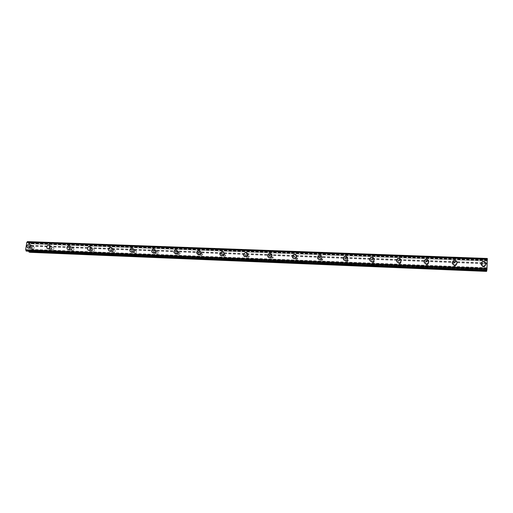 <?xml version="1.0" encoding="UTF-8"?>
<svg xmlns="http://www.w3.org/2000/svg" width="513" height="513" viewBox="0 0 513 513"><rect width="100%" height="100%" fill="white"/><g stroke="black" fill="none" stroke-linecap="round" stroke-linejoin="round"><path stroke-width="0.38" stroke-dasharray="2.56 1.92" d="M32.986 249.061C34.249 248.658 34.544 247.901 33.877 246.791L33.345 246.599C32.075 247.009 31.787 247.766 32.46 248.876L32.986 249.061M30.344 248.1C31.607 247.696 31.909 246.933 31.242 245.817L30.703 245.618C29.433 246.035 29.138 246.798 29.812 247.914L30.344 248.1M29.767 244.541L29.767 244.541C30.806 246.285 30.331 247.478 28.356 248.112M52.647 249.85C53.891 249.478 54.205 248.722 53.589 247.599L52.993 247.362C51.736 247.747 51.428 248.497 52.057 249.626L52.647 249.85M50.101 248.888C51.358 248.51 51.672 247.753 51.05 246.618L50.454 246.381C49.19 246.766 48.876 247.529 49.511 248.658L50.101 248.888M49.678 245.361L49.678 245.361C50.646 247.131 50.146 248.305 48.19 248.901M72.679 250.658C73.91 250.312 74.244 249.575 73.68 248.433L73.013 248.145C71.775 248.491 71.448 249.235 72.025 250.376L72.679 250.658M70.236 249.69C71.474 249.344 71.814 248.593 71.249 247.452L70.582 247.157C69.332 247.51 69.005 248.26 69.582 249.401L70.236 249.69M69.986 246.214L69.986 246.214C70.858 248.003 70.332 249.164 68.402 249.703M93.097 251.479C94.296 251.171 94.655 250.447 94.168 249.305L93.424 248.94C92.212 249.247 91.859 249.978 92.366 251.12L93.097 251.479M90.763 250.504C91.974 250.197 92.334 249.465 91.846 248.318L91.096 247.946C89.878 248.266 89.525 248.997 90.032 250.145L90.763 250.504M90.698 247.112L90.698 247.112C91.461 248.908 90.897 250.043 89.012 250.524M113.912 252.313C115.072 252.05 115.457 251.351 115.066 250.216L114.232 249.748C113.059 250.017 112.68 250.722 113.091 251.864L113.912 252.313M111.693 251.338C112.866 251.069 113.251 250.37 112.854 249.222L112.02 248.754C110.84 249.023 110.455 249.735 110.872 250.883L111.693 251.338M111.84 248.068L111.834 248.068C112.45 249.85 111.847 250.947 110.026 251.357M135.137 253.166C136.246 252.954 136.657 252.287 136.375 251.178L135.445 250.575C134.329 250.793 133.919 251.466 134.22 252.582L135.137 253.166M133.04 252.184C134.149 251.966 134.566 251.299 134.284 250.177L133.348 249.575C132.226 249.799 131.815 250.472 132.117 251.601L133.04 252.184M133.406 249.087L133.399 249.087C133.842 250.838 133.188 251.877 131.456 252.21M156.786 254.031C157.818 253.871 158.261 253.262 158.107 252.197L157.081 251.415C156.035 251.582 155.599 252.204 155.772 253.281L156.786 254.031M154.811 253.05C155.849 252.89 156.292 252.268 156.138 251.197L155.112 250.415C154.06 250.581 153.618 251.21 153.791 252.287L154.811 253.05M155.394 250.197L155.394 250.197C155.631 251.87 154.939 252.832 153.316 253.082M178.864 254.923L180.255 253.281L179.152 252.281L177.767 253.948L178.864 254.923M177.017 253.929L178.415 252.281L177.312 251.274L175.921 252.947L177.017 253.929M177.806 251.396L177.806 251.396C177.825 252.941 177.1 253.794 175.619 253.967M201.397 255.827L202.821 254.422L201.667 253.153L200.243 254.589L201.397 255.827M199.685 254.833L201.115 253.416L199.961 252.146L198.525 253.589L199.685 254.833M200.621 252.678L200.621 252.672C200.442 254.038 199.698 254.769 198.384 254.871M224.386 256.75L225.797 255.596L224.649 254.05L223.226 255.23L224.386 256.75M222.815 255.75L224.239 254.595L223.078 253.037L221.648 254.224L222.815 255.75M223.841 253.999L221.616 255.795M247.85 257.693L249.209 256.782C249.453 255.763 249.081 255.16 248.1 254.961L246.727 255.897C246.503 256.904 246.881 257.5 247.85 257.693M246.426 256.686L247.792 255.775C248.042 254.749 247.664 254.14 246.676 253.941L245.297 254.884C245.073 255.897 245.445 256.5 246.426 256.686M247.471 255.32L245.336 256.744M271.807 258.655L273.083 257.949C273.5 256.84 273.153 256.16 272.037 255.897L270.749 256.622C270.351 257.718 270.704 258.398 271.807 258.655M270.531 257.648L271.819 256.942C272.243 255.827 271.89 255.134 270.768 254.871L269.472 255.602C269.075 256.712 269.428 257.391 270.531 257.648M271.563 256.609L269.556 257.706M296.264 259.636L297.444 259.097C298.034 257.93 297.72 257.18 296.488 256.846L295.289 257.411C294.725 258.571 295.046 259.309 296.264 259.636M295.155 258.623L296.341 258.084C296.937 256.904 296.617 256.154 295.379 255.82L294.173 256.385C293.603 257.552 293.93 258.302 295.155 258.623M296.148 257.847L294.295 258.687M321.247 260.636L322.331 260.219C323.081 259.02 322.792 258.219 321.452 257.821L320.356 258.257C319.625 259.456 319.926 260.245 321.247 260.636M320.304 259.623L321.394 259.206C322.151 257.994 321.856 257.186 320.51 256.789L319.407 257.225C318.669 258.437 318.971 259.232 320.304 259.623M321.266 259.046L319.573 259.693M346.769 261.662L347.763 261.335C348.66 260.117 348.391 259.277 346.961 258.815L345.948 259.155C345.076 260.373 345.352 261.213 346.769 261.662M345.999 260.649L347 260.315C347.904 259.084 347.634 258.238 346.192 257.776L345.178 258.122C344.294 259.354 344.569 260.194 345.999 260.649M346.955 260.213L345.396 260.719M372.848 262.707L373.765 262.451C374.785 261.22 374.541 260.347 373.022 259.828L372.092 260.097C371.091 261.329 371.341 262.201 372.848 262.707M372.258 261.688L373.182 261.431C374.214 260.187 373.964 259.309 372.438 258.789L371.502 259.065C370.489 260.303 370.745 261.181 372.258 261.688M373.227 261.374L371.79 261.771M399.499 263.778L400.345 263.573C401.487 262.335 401.256 261.438 399.659 260.867L398.793 261.085C397.678 262.323 397.915 263.22 399.499 263.778M399.101 262.759L399.954 262.547C401.102 261.303 400.871 260.392 399.261 259.822L398.396 260.046C397.267 261.29 397.504 262.194 399.101 262.759M400.102 262.521L398.774 262.848M426.745 264.875L427.534 264.708C428.772 263.47 428.56 262.541 426.887 261.931L426.085 262.105C424.86 263.342 425.085 264.266 426.745 264.875M426.553 263.849L427.348 263.676C428.592 262.432 428.374 261.495 426.688 260.88L425.88 261.059C424.655 262.31 424.873 263.24 426.553 263.849M427.605 263.682L426.374 263.945M454.608 265.99L455.345 265.856C456.679 264.618 456.474 263.669 454.73 263.015L453.973 263.163C452.665 264.4 452.87 265.343 454.608 265.99M454.621 264.964L455.364 264.823C456.705 263.573 456.499 262.624 454.742 261.963L453.986 262.111C452.658 263.355 452.87 264.31 454.621 264.964M455.756 264.849L454.595 265.067C451.863 264.048 451.53 262.56 453.595 260.61M483.105 267.138L483.797 267.023C485.215 265.785 485.016 264.817 483.201 264.124L482.496 264.246C481.098 265.484 481.297 266.446 483.105 267.138M483.336 266.106L484.035 265.984C485.465 264.74 485.266 263.765 483.438 263.066L482.72 263.195C481.309 264.439 481.515 265.413 483.336 266.106M484.561 266.035L483.47 266.215C480.63 265.131 480.309 263.618 482.509 261.662M483.31 266.946L484.394 266.766C486.619 264.83 486.311 263.316 483.464 262.226L482.348 262.419C480.162 264.362 480.482 265.869 483.31 266.946M483.458 266.285L484.548 266.106C486.786 264.163 486.471 262.637 483.612 261.547L482.489 261.739C480.296 263.688 480.617 265.208 483.458 266.285M454.589 265.798L455.736 265.58C457.833 263.644 457.513 262.156 454.775 261.13L453.588 261.361C451.536 263.304 451.87 264.785 454.589 265.798M454.595 265.138L455.749 264.926C457.859 262.977 457.532 261.483 454.781 260.45L453.595 260.687C451.53 262.637 451.863 264.118 454.595 265.138M426.515 264.67L427.739 264.413C429.689 262.47 429.355 261.021 426.726 260.059L425.463 260.341C423.558 262.284 423.911 263.727 426.515 264.67M426.386 264.015L427.618 263.753C429.58 261.803 429.24 260.347 426.604 259.379L425.335 259.661C423.424 261.617 423.77 263.066 426.386 264.015M399.063 263.573L400.377 263.252C402.173 261.316 401.814 259.899 399.306 259.014L397.947 259.354C396.209 261.29 396.575 262.701 399.063 263.573M398.806 262.919L400.134 262.598C401.929 260.649 401.57 259.232 399.05 258.334L397.69 258.68C395.94 260.63 396.312 262.04 398.806 262.919M372.214 262.496L373.637 262.098C375.253 260.168 374.868 258.796 372.483 257.988L371.021 258.411C369.456 260.341 369.854 261.707 372.214 262.496M371.835 261.842L373.265 261.444C374.888 259.501 374.503 258.129 372.111 257.314L370.636 257.744C369.065 259.681 369.469 261.053 371.835 261.842M345.948 261.444L347.493 260.937C348.911 259.02 348.494 257.706 346.243 256.981L344.659 257.52C343.3 259.431 343.729 260.739 345.948 261.444M345.454 260.796L347.006 260.29C348.43 258.36 348.006 257.039 345.749 256.314L344.159 256.859C342.793 258.776 343.223 260.091 345.454 260.796M320.247 260.412L321.933 259.77C323.119 257.879 322.664 256.628 320.567 256L318.842 256.692C317.707 258.565 318.175 259.809 320.247 260.412M319.637 259.764L321.337 259.116C322.53 257.225 322.074 255.961 319.965 255.339L318.233 256.025C317.092 257.911 317.56 259.161 319.637 259.764M295.09 259.405L296.931 258.571C297.867 256.737 297.373 255.564 295.437 255.044L293.564 255.929C292.679 257.744 293.186 258.905 295.09 259.405M294.379 258.764L296.225 257.917C297.168 256.083 296.668 254.903 294.725 254.377L292.84 255.269C291.955 257.096 292.468 258.257 294.379 258.764M270.466 258.417L272.461 257.327C273.128 255.589 272.583 254.512 270.838 254.102L268.812 255.25C268.196 256.968 268.748 258.02 270.466 258.417M269.652 257.776L271.653 256.68C272.32 254.935 271.775 253.858 270.024 253.441L267.991 254.595C267.369 256.32 267.927 257.379 269.652 257.776M246.355 257.455L248.484 256.038C248.869 254.442 248.292 253.493 246.747 253.185L244.598 254.66C244.252 256.224 244.842 257.154 246.355 257.455M245.438 256.814L247.574 255.397C247.965 253.788 247.388 252.832 245.836 252.524L243.675 254.012C243.329 255.583 243.919 256.519 245.438 256.814M222.738 256.506L224.951 254.717C225.085 253.313 224.482 252.499 223.149 252.281L220.923 254.14C220.834 255.512 221.436 256.301 222.738 256.506M221.731 255.872L223.95 254.07C224.085 252.659 223.482 251.845 222.142 251.626L219.91 253.493C219.814 254.871 220.423 255.66 221.731 255.872M199.608 255.577C200.916 255.474 201.66 254.749 201.84 253.39C201.763 252.21 201.167 251.543 200.038 251.396C198.698 251.511 197.954 252.261 197.806 253.653L199.608 255.577M198.505 254.942C199.82 254.839 200.564 254.108 200.743 252.749C200.673 251.562 200.07 250.889 198.941 250.748C197.595 250.863 196.851 251.614 196.703 253.012L198.505 254.942M176.94 254.672C178.409 254.499 179.133 253.646 179.114 252.114L177.389 250.53C175.888 250.716 175.17 251.594 175.228 253.153L176.94 254.672M175.754 254.038C177.229 253.871 177.96 253.012 177.94 251.466L176.209 249.882C174.702 250.068 173.978 250.947 174.035 252.518L175.754 254.038M154.727 253.781C156.337 253.531 157.029 252.576 156.798 250.908L155.195 249.684C153.554 249.953 152.868 250.928 153.143 252.608L154.727 253.781M153.458 253.153C155.08 252.903 155.772 251.941 155.535 250.267L153.932 249.036C152.284 249.305 151.598 250.286 151.874 251.973L153.458 253.153M132.95 252.909C134.682 252.576 135.329 251.543 134.893 249.799L133.438 248.856C131.687 249.203 131.046 250.254 131.527 252.005L132.95 252.909M131.604 252.281C133.342 251.947 133.989 250.908 133.553 249.158L132.091 248.209C130.334 248.561 129.693 249.613 130.174 251.376L131.604 252.281M111.603 252.05C113.418 251.646 114.021 250.556 113.411 248.773L112.11 248.036C110.269 248.465 109.679 249.568 110.327 251.351L111.603 252.05M110.18 251.428C112.007 251.017 112.61 249.921 111.994 248.138L110.686 247.401C108.846 247.824 108.249 248.933 108.903 250.729L110.18 251.428M90.673 251.216C92.552 250.735 93.116 249.607 92.359 247.817L91.192 247.24C89.294 247.734 88.743 248.876 89.531 250.665L90.673 251.216M89.179 250.594C91.064 250.113 91.628 248.978 90.865 247.183L89.698 246.599C87.794 247.099 87.242 248.241 88.037 250.043L89.179 250.594M70.14 250.389C72.064 249.857 72.59 248.696 71.717 246.92L70.672 246.458C68.736 247.009 68.223 248.177 69.127 249.953L70.14 250.389M68.575 249.773C70.505 249.235 71.031 248.074 70.159 246.285L69.114 245.823C67.165 246.375 66.652 247.548 67.556 249.331L68.575 249.773M50.005 249.581C51.954 248.997 52.448 247.824 51.486 246.06L50.55 245.689C48.588 246.291 48.1 247.471 49.094 249.228L50.005 249.581M48.369 248.965C50.332 248.375 50.825 247.195 49.857 245.432L48.921 245.054C46.952 245.663 46.465 246.849 47.459 248.613L48.369 248.965M30.241 248.792C32.21 248.157 32.678 246.977 31.646 245.24L30.806 244.932C28.824 245.58 28.362 246.766 29.427 248.497L30.241 248.792M28.548 248.177C30.523 247.542 30.992 246.355 29.953 244.611L29.113 244.303C27.125 244.951 26.663 246.144 27.728 247.888L28.548 248.177M486.978 266.042L487.004 265.054L486.978 266.042M486.94 266.183L486.959 265.644L486.94 266.183M486.952 265.663L486.94 266.202L486.952 265.663M486.901 266.343L486.933 265.356L486.901 266.343M486.927 265.381L486.888 266.491L486.927 265.381M487.049 263.887L487.061 263.522L487.049 263.887M487.049 263.381L487.036 264.086L487.036 263.374M487.01 263.714L486.965 264.432L487.01 263.714M486.965 264.432L486.997 263.387L486.959 264.432M486.991 263.413L486.946 264.727L486.984 263.413M487.331 258.469L486.6 271.39M487.344 259.366L26.868 242.322M486.747 270.114L486.895 268.741L486.927 270.12M26.471 251.114L27.093 250.389L486.914 269.203L27.125 250.395L27.548 250.03L28.273 250.286L28.664 251.21M28.241 245.701L28.6 245.83L28.247 245.701L28.125 246.503L28.241 245.701M28.6 245.83L28.536 246.272L28.6 245.83M28.593 246.291L28.657 245.855L28.6 246.291M29.017 245.984L28.901 246.785L29.017 245.984M28.959 246.811L29.087 245.9L28.202 245.573L28.068 246.484L28.202 245.573L29.094 245.9L28.959 246.811M27.907 247.599L28.799 247.92L27.914 247.574M28.799 247.92L28.035 247.535L28.799 247.92M29.825 252.306L31.351 243.495L30.344 242.687L29.26 243.746L28.536 243.483L27.49 241.61M27.869 241.809L487.292 258.693L27.869 241.803M486.837 263.611L30.908 245.964M486.824 263.81L30.966 246.131M486.856 262.977L30.985 245.445M486.856 262.842L31.081 245.342M486.927 260.578L31.351 243.495M486.965 259.982L31.178 242.995M487.203 260.053L28.279 242.938M487.209 259.931L28.209 242.835M486.908 269.145L27.195 250.35M486.593 270.973L30.12 251.979M486.664 268.709L30.389 250.132M486.677 268.511L30.325 249.966M486.702 267.869L30.402 249.446M486.696 267.735L30.504 249.337M487.042 259.655L30.376 242.7M487.055 259.719L30.235 242.745M487.074 260.918L29.369 243.694M29.26 243.746L487.081 260.989L29.228 243.739M487.151 260.7L28.536 243.483M487.17 260.533L28.42 243.335M487.286 258.815L27.882 241.912M487.299 258.603L27.811 241.732M486.927 270.082L26.509 251.088L486.927 270.082M486.927 269.973L26.554 251.004M486.901 268.812L27.433 250.088M27.548 250.03L486.895 268.735L27.58 250.036M486.824 269.004L28.273 250.286M486.811 269.178L28.388 250.427M33.877 246.791L31.242 245.817M53.589 247.599L51.05 246.618M73.68 248.433L71.249 247.452M94.168 249.305L91.846 248.318M115.066 250.216L112.854 249.222M136.375 251.178L134.284 250.177M158.107 252.197L156.138 251.197M180.255 253.281L178.415 252.281M202.821 254.422L201.115 253.416M225.797 255.596L224.239 254.595M249.209 256.782L247.792 255.775M273.083 257.949L271.819 256.942M297.444 259.097L296.341 258.084M322.331 260.219L321.394 259.206M347.763 261.335L347 260.315M373.765 262.451L373.182 261.431M400.345 263.573L399.954 262.547M427.534 264.708L427.348 263.676M455.345 265.856L455.364 264.823M483.797 267.023L484.035 265.984M484.394 266.766L484.548 266.106M455.736 265.58L455.749 264.926M427.739 264.413L427.618 263.753M400.377 263.252L400.134 262.598M373.637 262.098L373.265 261.444M347.493 260.937L347.006 260.29M321.933 259.77L321.337 259.116M296.931 258.571L296.225 257.917M272.461 257.327L271.653 256.68M248.484 256.038L247.574 255.397M224.951 254.717L223.95 254.07M201.84 253.39L200.743 252.749M179.114 252.114L177.94 251.466M156.798 250.908L155.535 250.267M134.893 249.799L133.553 249.158M113.411 248.773L111.994 248.138M92.359 247.817L90.865 247.183M71.717 246.92L70.159 246.285M51.486 246.06L49.857 245.432M31.646 245.24L29.953 244.611M29.427 248.497L27.728 247.888M49.094 249.228L47.459 248.613M69.127 249.953L67.556 249.331M89.531 250.665L88.037 250.043M110.327 251.351L108.903 250.729M131.527 252.005L130.174 251.376M153.143 252.608L151.874 251.973M175.228 253.153L174.035 252.518M197.806 253.653L196.703 253.012M220.923 254.14L219.91 253.493M244.598 254.66L243.675 254.012M268.812 255.25L267.991 254.595M293.564 255.929L292.84 255.269M318.842 256.692L318.233 256.025M344.659 257.52L344.159 256.859M371.021 258.411L370.636 257.744M397.947 259.354L397.69 258.68M425.463 260.341L425.335 259.661M453.588 261.361L453.595 260.687M482.348 262.419L482.489 261.739M482.496 264.246L482.72 263.195M453.973 263.163L453.986 262.111M426.085 262.105L425.88 261.059M398.793 261.085L398.396 260.046M372.092 260.097L371.502 259.065M345.948 259.155L345.178 258.122M320.356 258.257L319.407 257.225M295.289 257.411L294.173 256.385M270.749 256.622L269.472 255.602M246.727 255.897L245.297 254.884M223.226 255.23L221.648 254.224M200.243 254.589L198.525 253.589M177.767 253.948L175.921 252.947M155.772 253.281L153.791 252.287M134.22 252.582L132.117 251.601M113.091 251.864L110.872 250.883M92.366 251.12L90.032 250.145M72.025 250.376L69.582 249.401M52.057 249.626L49.511 248.658M32.46 248.876L29.812 247.914M487.049 259.649L30.344 242.687M486.914 269.203L27.125 250.395"/><path stroke-width="0.77" d="M28.356 248.106L27.535 247.817C26.471 246.08 26.933 244.881 28.92 244.233L29.767 244.541C30.799 246.285 30.331 247.471 28.356 248.106L27.535 247.817C26.471 246.08 26.933 244.881 28.92 244.233L29.767 244.541M48.184 248.895L47.273 248.542C46.279 246.779 46.766 245.592 48.735 244.983L49.678 245.361C50.64 247.125 50.146 248.305 48.184 248.895L47.273 248.542C46.279 246.779 46.766 245.592 48.741 244.983L49.678 245.361M68.402 249.703L67.383 249.26C66.472 247.478 66.991 246.304 68.934 245.746L69.986 246.214C70.858 248.003 70.332 249.164 68.402 249.703L67.383 249.26C66.472 247.478 66.991 246.304 68.941 245.753L69.986 246.214M89.006 250.524L87.864 249.972C87.069 248.17 87.627 247.029 89.531 246.529L90.698 247.112C91.461 248.908 90.897 250.043 89.006 250.524L87.864 249.972C87.069 248.177 87.627 247.029 89.531 246.529L90.698 247.112M110.026 251.357L108.743 250.658C108.089 248.863 108.685 247.753 110.526 247.324L111.84 248.068C112.45 249.85 111.847 250.947 110.019 251.357L108.743 250.658C108.089 248.863 108.685 247.753 110.526 247.324L111.834 248.068M131.45 252.21L130.02 251.306C129.539 249.542 130.18 248.484 131.944 248.138L133.406 249.087C133.835 250.838 133.188 251.877 131.45 252.21L130.02 251.306C129.545 249.542 130.18 248.491 131.944 248.138L133.399 249.087M153.316 253.082L151.726 251.902C151.45 250.209 152.137 249.235 153.785 248.965L155.394 250.197C155.625 251.87 154.932 252.832 153.316 253.082L151.733 251.902C151.457 250.216 152.137 249.235 153.785 248.965L155.394 250.197M175.619 253.967L173.901 252.447C173.843 250.876 174.567 249.998 176.074 249.812L177.806 251.396C177.825 252.941 177.094 253.794 175.619 253.967L173.901 252.447C173.843 250.876 174.567 249.998 176.074 249.812L177.806 251.396M198.384 254.871L196.575 252.941C196.723 251.543 197.473 250.786 198.82 250.671C199.948 250.819 200.551 251.485 200.621 252.678C200.442 254.038 199.698 254.769 198.384 254.871L196.582 252.941C196.723 251.543 197.473 250.786 198.82 250.671C199.948 250.819 200.551 251.485 200.621 252.672M221.616 255.795C220.308 255.589 219.705 254.794 219.795 253.422L222.033 251.55C223.373 251.768 223.976 252.588 223.841 253.999L221.616 255.795C220.308 255.589 219.705 254.801 219.795 253.422L222.033 251.55C223.373 251.768 223.976 252.588 223.841 253.999M245.336 256.744C243.816 256.442 243.226 255.512 243.572 253.935L245.727 252.447C247.285 252.762 247.862 253.717 247.471 255.32L245.336 256.744C243.816 256.442 243.226 255.512 243.572 253.935L245.733 252.454C247.285 252.762 247.862 253.717 247.471 255.32M269.556 257.706C267.831 257.308 267.279 256.243 267.895 254.525L269.928 253.364C271.685 253.781 272.23 254.865 271.563 256.609L269.556 257.706C267.831 257.308 267.279 256.243 267.895 254.525L269.928 253.371C271.685 253.781 272.23 254.858 271.563 256.609M294.295 258.687C292.384 258.186 291.871 257.019 292.763 255.198L294.648 254.307C296.591 254.826 297.091 256.006 296.148 257.847L294.295 258.687C292.384 258.186 291.871 257.019 292.763 255.198L294.648 254.307C296.591 254.826 297.085 256.006 296.148 257.847M319.573 259.693C317.489 259.084 317.021 257.84 318.163 255.955L319.894 255.262C322.004 255.891 322.459 257.148 321.266 259.046L319.573 259.693C317.489 259.084 317.021 257.84 318.163 255.955L319.894 255.262C322.004 255.884 322.459 257.148 321.266 259.046M345.396 260.719C343.165 260.014 342.735 258.699 344.101 256.782L345.698 256.237C347.955 256.962 348.372 258.289 346.955 260.213L345.396 260.719C343.165 260.014 342.735 258.699 344.101 256.782L345.698 256.237C347.955 256.962 348.372 258.289 346.955 260.213M371.79 261.771C369.424 260.976 369.027 259.61 370.598 257.667L372.066 257.237C374.458 258.052 374.843 259.431 373.227 261.374L371.79 261.771C369.424 260.976 369.027 259.61 370.598 257.667L372.066 257.237C374.458 258.052 374.843 259.431 373.227 261.374M398.774 262.842C396.28 261.97 395.908 260.553 397.658 258.61L399.024 258.263C401.544 259.155 401.903 260.572 400.102 262.521L398.774 262.842C396.28 261.97 395.908 260.559 397.658 258.61L399.024 258.263C401.544 259.155 401.903 260.572 400.102 262.521M426.592 259.309C429.227 260.271 429.567 261.733 427.605 263.682L426.374 263.945C423.757 262.989 423.405 261.54 425.322 259.591L426.592 259.309M426.374 263.945C423.757 262.989 423.405 261.54 425.315 259.591L426.592 259.302C429.227 260.271 429.567 261.733 427.605 263.682M453.595 260.61L454.787 260.373C457.538 261.406 457.859 262.9 455.756 264.849L454.595 265.067C451.863 264.048 451.53 262.56 453.595 260.61L454.787 260.373C457.538 261.406 457.859 262.9 455.756 264.849M482.509 261.662L483.631 261.47C486.491 262.566 486.805 264.086 484.561 266.035L483.47 266.215C480.63 265.131 480.309 263.618 482.509 261.662L483.631 261.47C486.491 262.56 486.805 264.086 484.561 266.035M487.344 259.366L26.823 242.322L25.65 249.741L26.439 251.114L486.927 270.12L487.331 258.469L27.49 241.61L26.868 242.322M28.664 251.21L29.023 252.024L29.825 252.306L486.6 271.39L486.747 270.114M486.927 270.12L26.471 251.114M487.35 259.431L26.766 242.367M487.35 259.488L26.721 242.412M487.061 268.485L25.65 249.741M487.055 268.568L25.676 249.812M487.049 268.671L25.714 249.895M487.337 258.501L27.42 241.636M487.337 258.507L27.413 241.642M487.331 258.61L27.375 241.719M486.978 269.78L26.041 250.819M486.972 269.902L26.054 250.921L486.965 269.909M486.959 269.998L26.118 250.998M486.696 270.922L28.901 251.883M486.677 271.088L29.023 252.024M487.331 258.469L27.471 241.61"/></g></svg>
